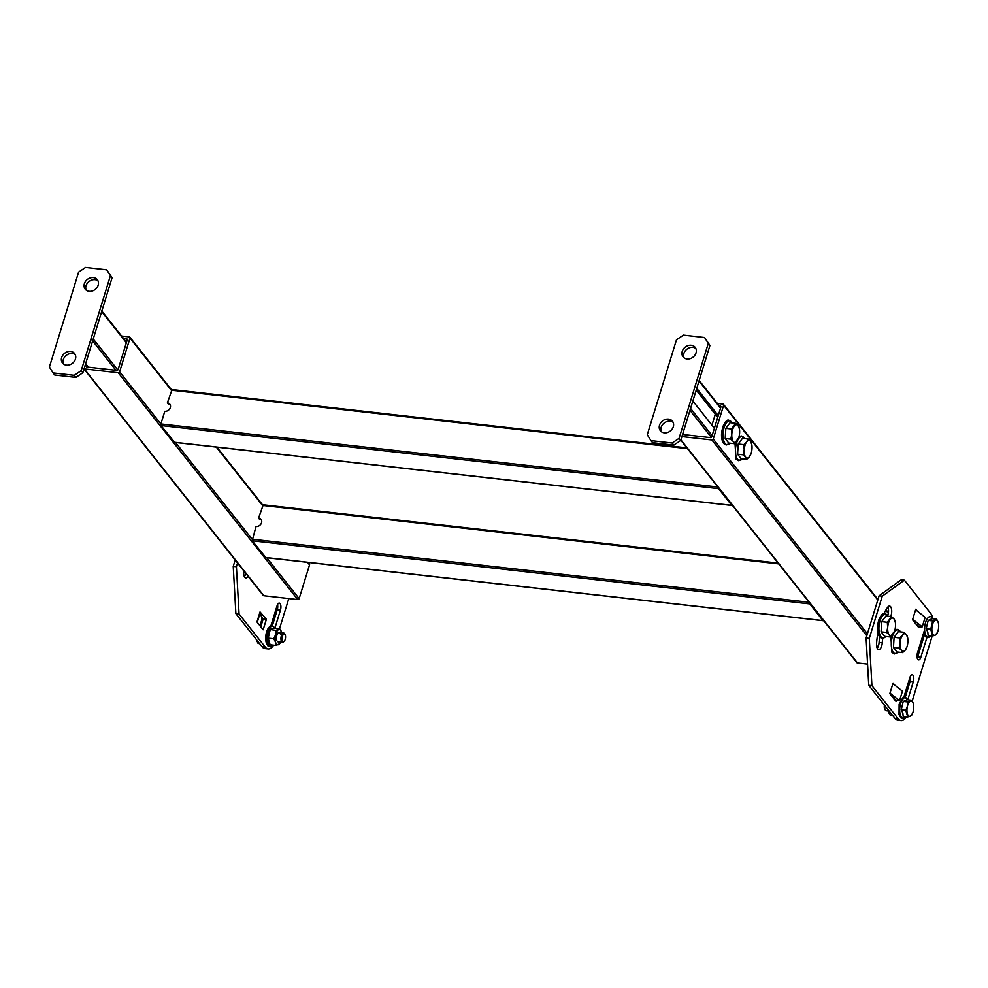 <?xml version="1.0" encoding="UTF-8"?>
<svg xmlns="http://www.w3.org/2000/svg" width="988" height="988" viewBox="0 0 988 988"><rect width="100%" height="100%" fill="white"/><g stroke="black" fill="none" stroke-linecap="round" stroke-linejoin="round"><path stroke-width="1.48" d="M867.563 664.097L857.473 662.948A1.186 0.976 141.6 0 1 856.868 662.627L680.806 440.179M717.35 403.462L722.907 404.092A1.186 0.976 -38.4 0 1 723.636 405.265L713.25 439.03L867.402 633.79M866.809 635.716L711.866 439.969L681.918 436.573M711.866 439.969A1.186 0.976 -38.4 0 0 713.25 439.03M719.239 405.858L720.129 405.957A1.186 0.976 141.6 0 1 720.87 407.142L711.78 436.684A1.186 0.976 141.6 0 1 710.397 437.61L682.56 434.461M308.108 562.394L309.392 564.037A1.186 0.976 141.6 0 1 309.528 564.889L299.142 598.642A1.186 0.976 141.6 0 1 297.759 599.58L263.833 595.739A1.186 0.976 141.6 0 1 263.228 595.418L84.005 368.969M687.512 448.651L171.27 390.198L130.008 338.057L119.622 371.821L160.883 423.963L164.786 411.304A4.73 3.915 -38.4 0 0 169.627 408.97A4.73 3.915 -38.4 0 0 169.788 404.141A4.73 3.915 -38.4 0 0 167.38 402.857L172.011 389.667M130.008 338.057A1.186 0.976 -38.4 0 0 129.267 336.883L121.586 336.006M84.054 368.845A1.186 0.976 -38.4 0 0 84.313 368.907L263.833 595.739M297.759 599.58L118.227 372.748L84.313 368.907M118.227 372.748A1.186 0.976 -38.4 0 0 119.622 371.821M123.488 338.415L126.501 338.748A1.186 0.976 141.6 0 1 127.23 339.921L118.14 369.463A1.186 0.976 141.6 0 1 116.757 370.401L87.08 367.042A1.186 0.976 141.6 0 1 86.339 365.869L86.512 365.301M261.363 519.947A4.73 3.915 141.6 0 0 259.412 519.145L258.584 518.107L263.216 504.905M265.797 557.516L252.187 540.782L255.991 526.542A4.73 3.915 -38.4 0 0 260.832 524.208A4.73 3.915 -38.4 0 0 261.005 519.379A4.73 3.915 -38.4 0 0 258.584 518.107M809.58 602.89L809.777 603.915L252.187 540.782M265.389 557.467L822.979 620.6L809.777 603.915M170.146 404.709A4.73 3.915 141.6 0 0 168.207 403.907L167.38 402.857M174.592 442.266L160.97 425.544L160.883 423.963L717.881 487.022M718.375 487.652L718.572 488.665L160.97 425.544M174.184 442.229L731.775 505.35L718.572 488.665M126.365 342.737L101.678 311.541L93.243 338.97L117.807 370.018M91.859 339.909A1.186 0.976 -38.4 0 0 93.243 338.97M101.678 311.541A1.186 0.976 -38.4 0 0 101.542 310.689M63.479 364.004A7.694 6.36 141.6 0 1 64.924 356.68A7.694 6.36 141.6 0 1 72.309 353.519A7.694 6.36 141.6 0 1 75.273 354.667M70.654 351.444A7.694 6.36 141.6 0 1 74.582 353.519A7.694 6.36 141.6 0 1 74.31 361.361A7.694 6.36 141.6 0 1 66.443 365.152A7.694 6.36 141.6 0 1 62.516 363.065A7.694 6.36 141.6 0 1 62.787 355.235A7.694 6.36 141.6 0 1 70.654 351.444M86.191 290.151A7.694 6.36 141.6 0 1 87.648 282.827A7.694 6.36 141.6 0 1 95.033 279.666A7.694 6.36 141.6 0 1 97.985 280.814M93.378 277.591A7.694 6.36 141.6 0 1 97.293 279.666A7.694 6.36 141.6 0 1 97.034 287.508A7.694 6.36 141.6 0 1 89.155 291.299A7.694 6.36 141.6 0 1 85.24 289.212A7.694 6.36 141.6 0 1 85.499 281.382A7.694 6.36 141.6 0 1 93.378 277.591M53.08 372.921L49.4 367.042L78.608 272.095L85.536 267.415L106.741 269.823L112.064 277.776L82.856 372.735L75.928 377.404L54.723 375.008L53.08 372.921L74.273 375.317L81.201 370.648L82.856 372.735M112.064 277.776L110.409 275.689L81.201 370.648M75.928 377.404L74.273 375.317M110.409 275.689L106.741 269.823M718.276 415.578L696.738 388.37M717.733 417.331L696.207 390.124M714.373 428.236L692.847 401.029M684.067 357.841A7.694 6.36 141.6 0 1 685.524 350.518A7.694 6.36 141.6 0 1 692.909 347.368A7.694 6.36 141.6 0 1 695.861 348.517M687.03 358.99A7.694 6.36 141.6 0 1 683.116 356.903A7.694 6.36 141.6 0 1 683.375 349.073A7.694 6.36 141.6 0 1 691.254 345.281A7.694 6.36 141.6 0 1 695.169 347.368A7.694 6.36 141.6 0 1 694.91 355.198A7.694 6.36 141.6 0 1 687.03 358.99M661.355 431.694A7.694 6.36 141.6 0 1 662.8 424.371A7.694 6.36 141.6 0 1 670.185 421.221A7.694 6.36 141.6 0 1 673.149 422.37M664.319 432.843A7.694 6.36 141.6 0 1 660.392 430.756A7.694 6.36 141.6 0 1 660.663 422.926A7.694 6.36 141.6 0 1 668.53 419.134A7.694 6.36 141.6 0 1 672.458 421.221A7.694 6.36 141.6 0 1 672.186 429.051A7.694 6.36 141.6 0 1 664.319 432.843M650.956 440.611L647.276 434.732L676.484 339.786L683.412 335.105L704.617 337.513L709.94 345.467L680.732 440.426L673.804 445.094L652.599 442.698L650.956 440.611L672.149 443.019L679.077 438.339L680.732 440.426M709.94 345.467L708.285 343.379L679.077 438.339M673.804 445.094L672.149 443.019M708.285 343.379L704.617 337.513M277.529 604.619A4.854 2.099 -83.5 0 1 277.282 609.695L272.317 625.824M270.539 627.022L277.072 605.78A4.854 2.099 -83.5 0 1 279.308 603.1A4.854 2.099 -83.5 0 1 280.098 603.594A4.854 2.099 -83.5 0 1 280.456 610.053L274.899 628.146M260.042 611.955L266.402 619.241L263.154 629.788L256.966 621.971L260.042 611.955A4.421 1.593 17.1 0 1 260.313 612.437L262.055 619.056L259.98 625.787M265.278 647.128A17.747 7.669 96.5 0 0 268.143 648.931L264.969 648.573A17.747 7.669 -83.5 0 1 262.092 646.77L265.278 647.128L239.071 614.017L235.885 613.647L233.242 566.359L235.193 559.998M233.242 566.359L236.416 566.717L237.565 562.987M262.092 646.77L235.885 613.647M288.805 598.567L279.542 628.677M248.186 575.955A6.508 2.816 -83.5 0 1 245.827 577.931A6.508 2.816 -83.5 0 1 243.715 571.756A41.99 18.142 -83.5 0 1 243.777 570.842M236.416 566.717L239.071 614.017M268.143 648.931A17.747 7.669 96.5 0 0 273.627 645.176M245.814 573.411A6.508 2.816 -83.5 0 1 244.369 576.597M261.4 616.586L263.216 618.883L260.783 626.8M266.402 619.241L263.216 618.883M257.621 622.798L257.386 621.934A4.421 1.593 -162.9 0 0 257.127 621.44M877.9 632.95A41.99 18.142 96.5 0 0 876.566 643.41A6.508 2.816 96.5 0 0 877.628 648.918A6.508 2.816 96.5 0 0 878.69 649.585A6.508 2.816 96.5 0 0 882.272 642.83A28.985 12.523 -83.5 0 1 882.741 638.322M877.221 648.252A6.508 2.816 96.5 0 0 879.085 642.459A28.985 12.523 -83.5 0 1 879.715 636.964M924.62 629.702L917.469 652.957A4.854 2.099 96.5 0 0 917.827 659.416A4.854 2.099 96.5 0 0 918.605 659.91A4.854 2.099 96.5 0 0 920.853 657.23L927.09 636.927M917.21 658.02A4.854 2.099 96.5 0 0 917.667 656.872L924.422 634.926M917.222 611.041L915.79 609.226L912.542 619.772L918.729 627.59L919.05 626.553M894.51 684.894L893.066 683.079L889.818 693.625L896.017 701.443L896.326 700.406M882.259 596.172L879.085 595.813L901.204 579.795L904.378 580.166L882.259 596.172L869.279 638.371L871.922 685.66L898.129 718.77A17.747 7.669 96.5 0 0 901.007 720.585A17.747 7.669 96.5 0 0 906.49 716.831M871.922 685.66L868.748 685.302L894.955 718.412L898.129 718.77M879.085 595.813L866.106 638.013L869.279 638.371M932.919 618.797A17.747 7.669 96.5 0 0 930.585 613.276L904.378 580.166M912.196 701.011L931.906 636.914A17.747 7.669 96.5 0 0 932.203 635.902M887.718 615.61A6.508 2.816 96.5 0 0 887.841 607.027M905.23 697.293L910.133 681.35A4.854 2.099 96.5 0 0 910.393 676.274M901.007 720.585L897.82 720.227A17.747 7.669 -83.5 0 1 894.955 718.412M868.748 685.302L866.106 638.013M890.67 616.549A6.508 2.816 96.5 0 0 891.645 609.855A6.508 2.816 96.5 0 0 889.558 606.064A6.508 2.816 96.5 0 0 887.706 607.212A41.99 18.142 96.5 0 0 883.927 613.672M907.774 699.739L913.32 681.708A4.854 2.099 96.5 0 0 912.171 674.742A4.854 2.099 96.5 0 0 909.936 677.422L903.477 698.417M889.978 693.094L892.905 683.597M893.004 683.708L902.439 691.192L899.512 700.69L890.089 693.206M899.512 700.69L896.771 700.751L893.238 697.948M912.702 619.241L915.629 609.744M915.728 609.855L925.151 617.339L922.236 626.837L912.813 619.353M922.236 626.837L919.482 626.898L915.962 624.095M711.94 425.161L715.3 414.256M906.836 646.967L905.44 649.882L902.612 652.623L897.03 651.994L893.448 647.473L894.103 637.309L898.327 631.653L903.909 632.283L906.404 634.629L907.639 637.717M902.612 652.623L901.538 650.45A8.867 3.829 -83.5 0 1 900.08 643.102A8.867 3.829 -83.5 0 1 902.513 635.198A8.867 3.829 -83.5 0 1 906.404 634.629A8.867 3.829 -83.5 0 1 907.688 637.976A8.867 3.829 -83.5 0 1 907.873 641.965A8.867 3.829 -83.5 0 1 907.07 646.448A8.867 3.829 -83.5 0 1 906.576 647.819A8.867 3.829 -83.5 0 1 905.44 649.882A8.867 3.829 -83.5 0 1 901.538 650.45L899.043 648.116L900.08 643.102L899.685 637.939L902.513 635.198L903.909 632.283M894.103 637.309L899.685 637.939M893.448 647.473L899.043 648.116M894.461 631.332L890.237 636.988L884.643 636.346L881.074 631.838L881.716 621.662L885.94 616.006L891.534 616.648L894.029 618.982L895.264 622.07M890.237 636.988L889.163 634.802A8.867 3.829 -83.5 0 1 887.693 627.466A8.867 3.829 -83.5 0 1 890.126 619.55A8.867 3.829 -83.5 0 1 894.029 618.982A8.867 3.829 -83.5 0 1 895.313 622.329A8.867 3.829 -83.5 0 1 895.486 626.318A8.867 3.829 -83.5 0 1 894.683 630.801A8.867 3.829 -83.5 0 1 894.202 632.172A8.867 3.829 -83.5 0 1 893.053 634.234A8.867 3.829 -83.5 0 1 889.163 634.802L886.656 632.468L887.693 627.466L887.31 622.292L891.534 616.648M881.716 621.662L887.31 622.292M881.074 631.838L886.656 632.468M750.954 453.677L749.559 456.579L746.73 459.334L741.148 458.704L737.579 454.184L738.221 444.007L742.445 438.363L748.027 438.993L750.522 441.327L751.757 444.415M746.73 459.334L745.656 457.148A8.867 3.829 -83.5 0 1 744.199 449.812A8.867 3.829 -83.5 0 1 746.632 441.895A8.867 3.829 -83.5 0 1 750.522 441.327A8.867 3.829 -83.5 0 1 751.806 444.674A8.867 3.829 -83.5 0 1 751.992 448.676A8.867 3.829 -83.5 0 1 751.189 453.146A8.867 3.829 -83.5 0 1 750.695 454.517A8.867 3.829 -83.5 0 1 749.559 456.579A8.867 3.829 -83.5 0 1 745.656 457.148L743.161 454.813L744.199 449.812L743.803 444.649L746.632 441.895L748.027 438.993M738.221 444.007L743.803 444.649M737.579 454.184L743.161 454.813M738.579 438.03L734.356 443.686L728.761 443.056L725.192 438.536L725.834 428.372L730.058 422.716L735.652 423.346L738.147 425.68L739.382 428.767M734.356 443.686L733.281 441.513A8.867 3.829 -83.5 0 1 731.812 434.164A8.867 3.829 -83.5 0 1 734.245 426.26A8.867 3.829 -83.5 0 1 738.147 425.68A8.867 3.829 -83.5 0 1 739.432 429.039A8.867 3.829 -83.5 0 1 739.604 433.028A8.867 3.829 -83.5 0 1 738.802 437.511A8.867 3.829 -83.5 0 1 738.32 438.87A8.867 3.829 -83.5 0 1 737.172 440.944A8.867 3.829 -83.5 0 1 733.281 441.513L730.774 439.166L731.812 434.164L731.429 429.002L735.652 423.346M725.834 428.372L731.429 429.002M725.192 438.536L730.774 439.166M234.094 558.652L234.946 560.814M907.799 701.962L903.242 701.443L901.229 709.804L902.884 713.213L903.155 716.461L907.725 716.967L903.155 716.461L902.884 713.213L901.229 709.804L905.786 710.323L907.416 706.21L907.799 701.962L910.393 701.171A7.694 3.322 -83.5 0 1 913.32 703.641A7.694 3.322 -83.5 0 1 913.567 704.728A7.694 3.322 -83.5 0 1 913.283 711.15A7.694 3.322 -83.5 0 1 912.603 713.25A7.694 3.322 -83.5 0 1 910.306 716.189A7.694 3.322 -83.5 0 1 907.367 713.719A7.694 3.322 -83.5 0 1 907.416 706.21A7.694 3.322 -83.5 0 1 910.393 701.171L911.739 700.245L907.182 699.739L903.242 701.443L901.229 709.804L905.786 710.323L907.725 716.967L910.306 716.189L907.725 716.967L907.367 713.719A7.694 3.322 -83.5 0 1 907.416 706.21L907.799 701.962L903.242 701.443L907.182 699.739L911.739 700.245L913.32 703.641A7.694 3.322 -83.5 0 1 913.567 704.728A7.694 3.322 -83.5 0 1 913.283 711.15A7.694 3.322 -83.5 0 1 912.603 713.25A7.694 3.322 -83.5 0 1 910.306 716.189A7.694 3.322 -83.5 0 1 907.367 713.719L905.786 710.323L907.416 706.21A7.694 3.322 -83.5 0 1 910.393 701.171L911.739 700.245L913.32 703.641A7.694 3.322 -83.5 0 0 910.393 701.171L907.799 701.962M911.665 715.263L910.306 716.189L912.517 713.46L911.665 715.263M884.952 709.112A4.73 2.05 -83.5 0 1 884.779 705.556A4.73 2.05 -83.5 0 0 884.952 709.112A4.73 2.05 -83.5 0 0 885.334 710.026A4.73 2.05 -83.5 0 1 884.952 709.112M886.248 710.718A4.73 2.05 -83.5 0 1 885.334 710.026A4.73 2.05 -83.5 0 0 886.248 710.718L888.138 710.928L886.248 710.718M884.803 709.162A3.829 1.655 -83.5 0 1 884.482 708.421A3.829 1.655 -83.5 0 1 884.421 705.111A3.829 1.655 -83.5 0 0 884.482 708.421A3.829 1.655 -83.5 0 0 884.803 709.162L885.334 710.026L884.803 709.162M937.439 632.444L935.228 635.16A7.694 3.322 -83.5 0 1 932.302 632.691A7.694 3.322 -83.5 0 1 932.339 625.182A7.694 3.322 -83.5 0 1 935.315 620.155A7.694 3.322 -83.5 0 1 938.254 622.613A7.694 3.322 -83.5 0 1 938.501 623.7A7.694 3.322 -83.5 0 1 938.205 630.122A7.694 3.322 -83.5 0 1 937.538 632.234A7.694 3.322 -83.5 0 1 935.228 635.16L932.647 635.951L928.09 635.432L927.818 632.184L926.164 628.776L928.177 620.415L926.164 628.776L930.721 629.294L932.339 625.182L932.734 620.933L928.177 620.415L932.116 618.71L928.177 620.415L932.734 620.933L936.673 619.229L932.116 618.71L936.673 619.229L938.254 622.613A7.694 3.322 -83.5 0 1 938.501 623.7A7.694 3.322 -83.5 0 1 938.205 630.122A7.694 3.322 -83.5 0 1 937.538 632.234A7.694 3.322 -83.5 0 1 935.228 635.16L932.647 635.951L930.721 629.294L932.734 620.933L936.673 619.229L938.254 622.613A7.694 3.322 -83.5 0 0 935.315 620.155A7.694 3.322 -83.5 0 0 932.339 625.182A7.694 3.322 -83.5 0 0 932.302 632.691L930.721 629.294L926.164 628.776L927.818 632.184L928.09 635.432L932.647 635.951L932.302 632.691A7.694 3.322 -83.5 0 0 935.228 635.16L937.439 632.444M258.078 643.423L259.585 643.596L258.078 643.423L256.497 640.026L258.078 643.423M284.482 633.641A4.73 2.05 96.5 0 0 283.568 632.95A4.73 2.05 96.5 0 0 281.37 635.605A4.73 2.05 96.5 0 0 281.209 640.755A4.73 2.05 96.5 0 0 282.506 642.361A4.73 2.05 96.5 0 0 283.544 641.891A4.73 2.05 96.5 0 1 282.506 642.361L278.023 641.854L282.506 642.361A4.73 2.05 96.5 0 1 281.209 640.755A4.73 2.05 96.5 0 1 281.37 635.605A4.73 2.05 96.5 0 1 283.568 632.95L279.085 632.444L283.568 632.95A4.73 2.05 96.5 0 1 284.482 633.641L285.013 634.506A3.829 1.655 96.5 0 0 282.803 635.296A3.829 1.655 96.5 0 0 282.37 640.249A3.829 1.655 96.5 0 0 284.26 641.175A3.829 1.655 96.5 0 0 285.334 635.247A3.829 1.655 96.5 0 0 285.013 634.506A3.829 1.655 96.5 0 0 282.803 635.296A3.829 1.655 96.5 0 0 282.37 640.249A3.829 1.655 96.5 0 0 284.26 641.175A3.829 1.655 96.5 0 0 285.334 635.247A3.829 1.655 96.5 0 0 285.013 634.506L284.482 633.641M892.436 715.238L890.102 714.979L888.583 712.397A7.694 3.322 -83.5 0 1 888.583 712.397A7.694 3.322 -83.5 0 1 888.286 711.558A7.694 3.322 -83.5 0 1 887.916 709.532M888.027 709.668L888.286 711.558M280.382 634.049A4.73 2.05 96.5 0 0 277.554 633.567A4.73 2.05 96.5 0 0 276.714 640.249A4.73 2.05 96.5 0 0 276.776 640.422M270.514 644.831L269.477 645.152L267.452 638.162L269.563 629.368L273.898 627.948M269.563 629.368L275.776 630.406L279.715 628.689L274.133 628.059L270.193 629.776L268.18 638.137L273.762 638.767L275.615 634.679L275.776 630.406M281.679 632.74A7.694 3.322 96.5 0 0 281.531 632.11L279.715 628.689M267.452 638.162L268.18 638.137L270.107 644.781L275.689 645.411L275.578 642.188L273.762 638.767M281.531 632.11A7.694 3.322 96.5 0 0 281.234 631.27A7.694 3.322 96.5 0 0 278.591 629.64A7.694 3.322 96.5 0 0 275.615 634.679A7.694 3.322 96.5 0 0 275.578 642.188A7.694 3.322 96.5 0 0 278.505 644.658L279.629 643.707L275.689 645.411M278.505 644.658A7.694 3.322 96.5 0 0 279.851 643.472A7.694 3.322 96.5 0 0 280.617 642.151M269.477 645.152L270.107 644.781L269.477 645.152M876.566 645.362L877.937 647.103M888.323 613.338L885.791 610.152M877.789 600.025L723.636 405.265M680.905 439.858L857.473 662.948M720.907 406.945L720.129 405.957M309.528 564.889L307.515 562.333M778.717 563.889L262.487 505.436L216.298 447.095M175.543 442.476L252.101 539.201L809.098 602.26M266.748 557.714L299.142 598.642M86.339 365.869L87.29 367.067M127.279 339.736L126.501 338.748M85.623 363.732L88.352 367.19M115.917 370.302L92.65 340.909M720.548 408.192L699.01 380.985M690.575 408.415L712.101 435.622M711.323 437.326L689.982 410.353M682.955 433.176L684.104 434.634M280.456 610.053L277.282 609.695M257.386 621.934L260.313 612.437M879.085 642.459L882.272 642.83M917.667 656.872L920.853 657.23M910.133 681.35L913.32 681.708M898.178 652.129A11.979 5.175 -83.5 0 1 893.313 652.389A11.979 5.175 -83.5 0 1 892.423 636.42A11.979 5.175 -83.5 0 1 899.895 631.011A11.979 5.175 -83.5 0 1 900.463 631.9M891.028 636.346L891.794 651.648M880.938 636.741A11.979 5.175 -83.5 0 1 880.049 620.773A11.979 5.175 -83.5 0 1 887.508 615.376A11.979 5.175 -83.5 0 1 888.089 616.253L884.878 613.634C883.21 612.572 881.16 614.746 878.703 620.131L877.566 625.453C877.085 630.406 877.752 634.185 879.567 636.778L882.086 638.322L885.804 636.482A11.979 5.175 -83.5 0 1 880.938 636.741M881.753 615.289L877.529 627.294L879.406 636M734.986 443.18L736.06 459.124L738.579 460.667L742.309 458.827A11.979 5.175 -83.5 0 1 737.443 459.099A11.979 5.175 -83.5 0 1 736.542 443.13A11.979 5.175 -83.5 0 1 744.013 437.721A11.979 5.175 -83.5 0 1 744.582 438.598L741.383 435.98L739.061 436.56M735.146 443.044L735.912 458.346M729.91 443.18A11.979 5.175 -83.5 0 1 725.056 443.451A11.979 5.175 -83.5 0 1 724.167 427.483A11.979 5.175 -83.5 0 1 731.626 422.074A11.979 5.175 -83.5 0 1 732.207 422.963L728.996 420.332C727.329 419.283 725.278 421.444 722.821 426.828L721.685 432.151C721.203 437.104 721.87 440.883 723.685 443.489L726.205 445.02L729.922 443.192M725.871 422L721.648 434.004L723.525 442.71M900.266 714.806A10.386 4.483 -83.5 0 1 901.649 700.924A10.386 4.483 -83.5 0 1 907.799 699.8L904.872 697.232L902.748 697.824L899.129 704.308L899.031 714.67L900.97 717.98L902.464 718.622L905.885 716.769L902.464 718.622L900.97 717.98L899.031 714.67L899.129 704.308L902.748 697.824L904.872 697.232L907.799 699.8A10.386 4.483 -83.5 0 0 901.649 700.924A10.386 4.483 -83.5 0 0 900.266 714.806A10.386 4.483 -83.5 0 0 905.873 716.757A10.386 4.483 -83.5 0 1 900.266 714.806M930.807 635.741A10.386 4.483 -83.5 0 1 925.2 633.777A10.386 4.483 -83.5 0 1 926.583 619.896A10.386 4.483 -83.5 0 1 932.721 618.772A10.386 4.483 -83.5 0 0 926.583 619.896A10.386 4.483 -83.5 0 0 925.2 633.777A10.386 4.483 -83.5 0 0 930.807 635.741L927.399 637.593L925.892 636.951L923.953 633.641L925.892 636.951L927.399 637.593L930.807 635.741M924.015 636.247A9.855 4.261 -83.5 0 1 922.706 635.926M274.627 628.121A10.102 4.372 96.5 0 0 268.699 629.603A10.102 4.372 96.5 0 0 267.427 642.953A10.102 4.372 96.5 0 0 272.7 645.078M271.453 626.441A9.855 4.261 96.5 0 0 266.698 631.641A9.855 4.261 96.5 0 0 266.254 642.645M888.41 612.77L886.026 609.757M877.937 599.531L723.512 404.413M262.685 505.004L216.903 447.156M171.48 389.766L129.873 337.204M263.03 504.782L778.099 563.098M265.587 557.59L823.177 620.711M171.826 389.544L686.895 447.86M174.37 442.34L731.972 505.473M87.969 367.141L85.524 364.053M126.526 342.243L101.826 311.047M720.697 407.698L699.171 380.491M683.721 434.596L682.856 433.497M894.943 629.862L897.265 629.282L900.476 631.9M898.191 652.129L894.461 653.957L891.942 652.426L890.867 636.482M907.688 637.976L907.577 637.334M895.313 622.329L895.202 621.687M751.806 444.674L751.695 444.032M739.432 429.039L739.32 428.397M284.26 641.175L283.544 641.891L284.26 641.175M922.422 636.828L923.842 636.815M272.762 645.078L270.589 646.683L268.106 646.164L266.204 642.916L265.772 635.667L266.674 631.431L270.342 626.046L273.343 626.355L274.689 628.121"/></g></svg>
